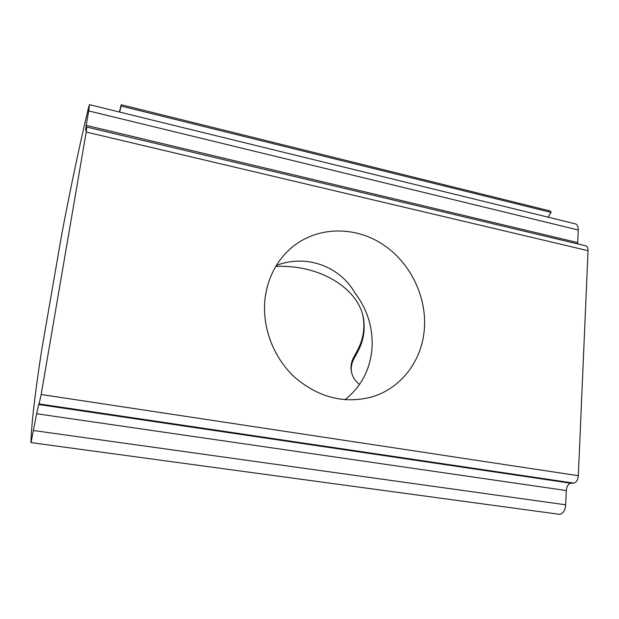 <?xml version="1.0" encoding="UTF-8"?>
<svg xmlns="http://www.w3.org/2000/svg" width="619" height="619" viewBox="0 0 619 619"><rect width="100%" height="100%" fill="white"/><g stroke="black" fill="none" stroke-linecap="round" stroke-linejoin="round"><path stroke-width="0.93" d="M344.945 399.766C360.691 387.223 369.667 370.642 371.88 350.014C373.481 329.091 367.872 310.127 355.058 293.12C340.481 267.006 307.055 253.573 276.329 265.458M265.087 298.157C261.667 326.53 273.219 357.496 294.791 377.335C318.584 397.514 344.187 404.075 371.593 397.019C401.104 388.539 422.034 360.606 424.332 329.184C426.986 296.161 409.778 261.636 381.807 243.754C353.867 225.904 317.207 226.593 292.261 247.074C277.072 259.887 268.019 276.91 265.087 298.157M86.807 127.081L585.574 245.789C587.245 246.184 588.065 247.817 588.042 250.68L578.332 475.709C577.875 480.089 576.335 482.557 573.705 483.114L570.857 483.246C568.273 483.795 566.756 486.225 566.315 490.542L565.665 504.81C565.046 510.605 563.05 513.785 559.661 514.343L31.035 442.616L30.95 442.074C31.523 423.381 35.097 392.756 41.666 350.199L61.861 233.696C70.79 186.776 79.665 144.784 88.486 107.721L89.415 104.657L88.687 110.917L86.203 125.386L577.666 242.594L577.697 243.909M566.315 490.542L36.637 413.755L31.035 442.616M275.749 266.418C322.259 264.298 361.272 290.791 363.856 321.47C365.009 331.946 362.935 342.098 357.635 351.925L354.006 358.649C351.824 362.742 350.942 366.788 351.352 370.804C352.002 376.205 354.733 380.747 359.546 384.43M351.453 371.609L351.081 369.411C350.671 365.396 351.553 361.349 353.728 357.256L357.356 350.532C362.641 340.705 364.707 330.554 363.554 320.077L362.966 316.402M548.047 217.153L551.096 212.402L550.461 211.079L121.2 104.719L119.397 112.008M89.461 104.673L575.213 223.823C577.279 224.31 578.293 226.376 578.247 230.005L577.666 242.594M86.203 125.386L85.639 130.269L86.768 127.073L86.203 132.056L41.164 394.496L578.332 475.709M573.705 483.114L39.082 403.913L38.672 404.517L570.857 483.246M36.637 413.755L38.672 404.517M39.082 403.913L41.164 394.496M551.096 212.402L121.115 106.05L121.2 104.719M119.622 112.07L121.115 106.05M565.665 504.81L33.743 430.545M578.247 230.005L88.687 110.917M588.042 250.68L86.203 132.056M357.356 350.532L357.635 351.925M353.728 357.256L354.006 358.649M369.86 397.506L371.593 397.019M363.554 320.077L363.856 321.47M351.081 369.411L351.352 370.804"/></g></svg>
